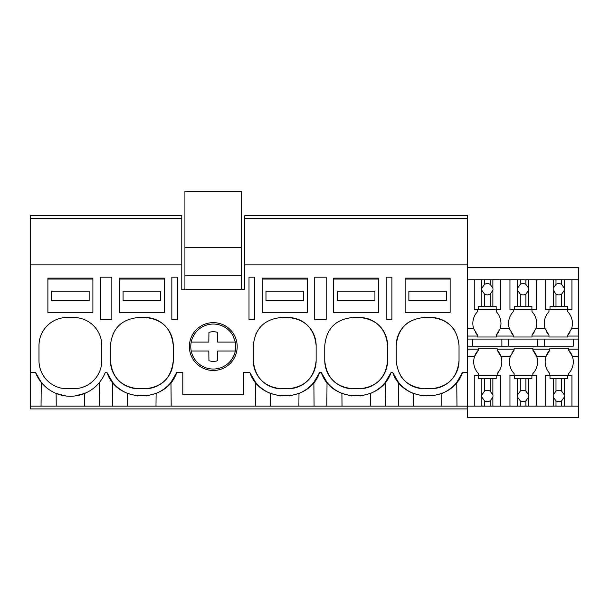 <?xml version="1.0" encoding="UTF-8"?>
<svg xmlns="http://www.w3.org/2000/svg" width="609" height="609" viewBox="0 0 609 609"><rect width="100%" height="100%" fill="white"/><g stroke="black" fill="none" stroke-linecap="round" stroke-linejoin="round"><path stroke-width="0.91" d="M111.835 277.171L100.394 277.171L100.394 319.36L111.835 319.36L111.835 277.171M30.45 218.57L181.779 218.57L181.779 215.753L30.45 215.753L30.45 264.846L181.779 264.846L181.779 218.57M467.567 408.905L30.45 408.905L30.45 406.089L490.176 406.089L490.176 400.859L492.879 397.076A5.626 5.626 0 0 0 492.879 394.898L490.176 391.115A5.626 5.626 0 0 0 484.551 391.115L481.841 394.898A5.626 5.626 0 0 0 481.841 397.076L484.551 400.859A5.626 5.626 0 0 0 490.176 400.859M104.778 373.713L105.296 372.472L106.94 372.472L112.695 382.353A37.507 37.507 0 0 0 117.301 387.111M99.739 406.089L99.533 382.353M112.49 406.089L112.695 382.353M56.234 406.089L56.127 393.422L65.917 395.979M101.802 345.615A28.128 28.128 0 0 0 73.674 317.487L67.112 317.487A28.128 28.128 0 0 0 38.984 345.615L38.984 360.619A28.128 28.128 0 0 0 67.112 388.748L73.674 388.748A28.128 28.128 0 0 0 101.802 360.619L101.802 345.615M30.45 406.089L30.45 372.472L35.489 372.472L41.252 382.353L41.047 406.089M74.93 395.972L84.659 393.422L84.552 406.089M35.489 372.472A37.507 37.507 0 0 0 105.296 372.472M30.45 372.472L30.45 264.846M181.779 264.846L181.779 289.618L244.788 289.618L244.788 264.846L467.567 264.846L467.567 215.753L244.788 215.753L244.788 218.57L467.567 218.57L244.788 218.57L244.788 264.846M106.94 372.472C117.255 403.6 166.424 403.6 176.739 372.472L182.814 372.472L182.814 394.838L243.76 394.838L243.76 372.472L249.827 372.472C260.15 403.6 309.311 403.6 319.634 372.472L321.278 372.472C331.593 403.6 380.762 403.6 391.077 372.472L392.721 372.472C403.036 403.6 452.205 403.6 462.52 372.472L467.567 372.472L467.567 264.846M326.173 277.171L326.173 319.36L314.731 319.36L314.731 277.171L326.173 277.171M288.011 388.748C305.094 387.08 314.472 377.702 316.14 360.619L316.14 345.615C314.472 328.533 305.094 319.154 288.011 317.487L281.449 317.487C264.367 319.154 254.988 328.533 253.321 345.615L253.321 360.619C254.988 377.702 264.367 387.08 281.449 388.748L288.011 388.748A28.128 28.128 0 0 0 316.14 360.619M424.344 317.487C407.254 319.154 397.883 328.533 396.215 345.615L396.215 360.619C397.883 377.702 407.254 387.08 424.344 388.748L430.906 388.748C447.988 387.08 457.367 377.702 459.034 360.619L459.034 345.615C457.367 328.533 447.988 319.154 430.906 317.487L424.344 317.487M254.729 277.171L249.005 277.171L249.005 319.36L254.729 319.36L254.729 277.171M386.182 319.36L386.182 277.171L391.899 277.171L391.899 319.36L386.182 319.36M177.562 277.171L177.562 319.36L171.845 319.36L171.845 277.171L177.562 277.171M359.455 317.487L352.893 317.487C335.81 319.154 326.432 328.533 324.764 345.615L324.764 360.619C326.432 377.702 335.81 387.08 352.893 388.748L359.455 388.748C376.545 387.08 385.923 377.702 387.583 360.619L387.583 345.615C385.916 328.533 376.545 319.154 359.455 317.487A28.128 28.128 0 0 1 387.583 345.615M173.245 345.615C171.578 328.533 162.207 319.154 145.117 317.487L138.555 317.487C121.473 319.154 112.094 328.533 110.427 345.615L110.427 360.619C112.094 377.702 121.473 387.08 138.555 388.748L145.117 388.748C162.207 387.08 171.578 377.702 173.245 360.619L173.245 345.615A28.128 28.128 0 0 0 145.117 317.487M189.376 346.551A23.911 23.911 0 0 1 213.287 322.641A23.911 23.911 0 0 1 237.19 346.551A23.911 23.911 0 0 1 213.287 370.462A23.911 23.911 0 0 1 189.376 346.551M255.384 406.089L255.59 382.353A37.507 37.507 0 0 0 260.195 387.103M249.827 372.472L255.59 382.353M171.182 406.089L170.977 382.353L176.739 372.472M127.677 406.089L127.57 393.422L137.383 395.979M113.19 333.45A28.128 28.128 0 0 0 112.985 333.899M110.427 360.619A28.128 28.128 0 0 0 138.555 388.748M145.117 388.748A28.128 28.128 0 0 0 173.245 360.619M117.697 387.446A37.507 37.507 0 0 0 127.57 393.422M146.32 395.979L156.11 393.422A37.507 37.507 0 0 0 167.635 385.961M167.924 385.687A37.507 37.507 0 0 0 170.977 382.353M155.995 406.089L156.11 393.422M398.278 406.089L398.484 382.353L392.721 372.472M398.484 382.353A37.507 37.507 0 0 0 413.351 393.422L423.103 395.972M441.784 406.089L441.89 393.422L432.04 395.987M441.89 393.422A37.507 37.507 0 0 0 456.765 382.353L462.52 372.472M409.347 321.818A28.128 28.128 0 0 0 396.215 345.615M400.501 375.547A28.128 28.128 0 0 0 424.344 388.748M430.906 388.748A28.128 28.128 0 0 0 459.034 360.619M454.756 330.695A28.128 28.128 0 0 0 430.906 317.487M456.971 406.089L456.765 382.353M413.465 406.089L413.351 393.422M467.567 349.178L478.392 349.178L478.392 348.241L497.15 348.241L497.15 349.178L514.118 349.178L514.118 348.241L532.867 348.241L532.867 349.178L549.843 349.178L549.843 348.241L568.593 348.241L568.593 349.178L578.55 349.178L578.55 417.622L467.567 417.622L467.567 372.472M385.527 406.089L385.314 382.353L391.077 372.472M314.077 406.089L313.871 382.353L319.634 372.472M326.827 406.089L327.033 382.353A37.507 37.507 0 0 0 331.639 387.103M321.278 372.472L327.033 382.353M270.571 406.089L270.465 393.422L280.277 395.979M256.084 333.45A28.128 28.128 0 0 0 255.879 333.899M253.321 360.619A28.128 28.128 0 0 0 281.449 388.748M316.14 345.615A28.128 28.128 0 0 0 288.011 317.487M260.591 387.446A37.507 37.507 0 0 0 270.465 393.422M289.214 395.979L298.996 393.422A37.507 37.507 0 0 0 310.529 385.961M310.818 385.687A37.507 37.507 0 0 0 313.871 382.353M298.89 406.089L298.996 393.422M342.022 406.089L341.908 393.422L351.728 395.979M327.535 333.45A28.128 28.128 0 0 0 327.322 333.899M324.764 360.619A28.128 28.128 0 0 0 352.893 388.748M359.455 388.748A28.128 28.128 0 0 0 387.583 360.619M332.042 387.446A37.507 37.507 0 0 0 341.908 393.422M360.657 395.979L370.447 393.422A37.507 37.507 0 0 0 381.972 385.961M382.262 385.687A37.507 37.507 0 0 0 385.314 382.353M370.333 406.089L370.447 393.422M467.567 279.797L578.55 279.797L578.55 349.178M578.55 279.797L578.55 267.602L467.567 267.602M567.717 309.798L567.717 311.671A16.991 16.991 0 0 1 571.531 328.791L567.717 335.11A16.991 16.991 0 0 0 569.933 332.225M537.602 339.076L537.602 346.148L573.328 346.148L573.328 339.076M573.328 346.148L467.567 346.148M578.55 406.089L571.942 406.089L571.942 375.433L568.593 375.433L568.593 373.553A16.991 16.991 0 0 0 568.593 350.114L568.593 349.178M545.687 279.797L545.687 309.798L548.968 309.798L548.968 311.671A16.991 16.991 0 0 0 545.162 328.791L548.968 335.11L548.968 336.054L532 336.054L532 336.99L513.242 336.99L513.242 336.054L496.274 336.054L496.274 336.99L496.274 335.11A16.991 16.991 0 0 0 498.352 332.438M532 309.798L532 311.671A16.991 16.991 0 0 1 535.806 328.791L532 335.11L532 336.054M546.89 332.438A16.991 16.991 0 0 0 548.968 335.11M548.968 336.054L548.968 336.99L567.717 336.99L567.717 335.11M544.233 346.148L544.233 339.076M571.942 375.433L567.618 375.433L567.618 378.638L553.292 378.638L553.292 394.898A5.626 5.626 0 0 0 553.292 397.076L553.292 406.089L536.217 406.089L536.217 375.433L532.867 375.433L532.867 373.553A16.991 16.991 0 0 0 536.681 356.44L546.029 356.44L549.843 350.114A16.991 16.991 0 0 0 549.843 373.553L549.843 375.433M549.843 349.178L549.843 350.114M578.55 356.44L572.399 356.44L568.593 350.114M567.717 336.054L578.55 336.054M467.567 339.076L578.55 339.076M467.567 336.054L477.525 336.054L477.525 336.99L496.274 336.99M532.867 349.178L532.867 350.114L536.681 356.44A16.991 16.991 0 0 0 532.867 350.114M532 335.11A16.991 16.991 0 0 0 534.078 332.438M514.118 349.178L514.118 350.114A16.991 16.991 0 0 0 511.903 353.007M536.217 375.433L531.901 375.433L531.901 378.638L517.566 378.638L517.566 394.898A5.626 5.626 0 0 0 517.566 397.076L517.566 406.089L500.491 406.089L500.491 375.433L497.15 375.433L497.15 373.553A16.991 16.991 0 0 0 500.956 356.44L510.312 356.44A16.991 16.991 0 0 0 514.118 373.553L514.118 375.433M510.312 356.44L514.118 350.114M496.274 311.671L496.274 309.798L496.274 311.671A16.991 16.991 0 0 1 500.08 328.791L509.436 328.791A16.991 16.991 0 0 1 513.242 311.671L513.242 309.798M511.027 332.225A16.991 16.991 0 0 0 513.242 335.11L513.242 336.054M509.436 328.791L513.242 335.11M508.507 346.148L508.507 339.076M501.885 346.148L501.885 339.076M500.08 328.791L496.274 335.11M497.15 349.178L497.15 350.114L500.956 356.44A16.991 16.991 0 0 0 497.15 350.114M478.392 349.178L478.392 350.114A16.991 16.991 0 0 0 478.392 373.553L478.392 375.433M467.567 356.44L474.586 356.44L478.392 350.114M475.309 332.225A16.991 16.991 0 0 0 477.525 335.11L477.525 336.054M467.567 328.791L473.711 328.791A16.991 16.991 0 0 1 477.525 311.671L477.525 309.798M473.711 328.791L477.525 335.11M472.79 346.148L472.79 339.076M241.644 289.618L241.644 191.378L184.923 191.378L184.923 247.635L241.644 247.635M184.923 289.618L184.923 275.763L241.644 275.763M184.923 275.763L184.923 247.635M193.54 357.338A22.503 22.503 0 0 0 235.34 342.098L233.034 335.765A22.503 22.503 0 0 0 191.226 351.005A22.503 22.503 0 0 0 193.54 357.338M235.34 351.005L217.74 351.005L217.634 360.718L217.74 351.005M191.226 351.005L208.834 351.005L208.933 360.718A14.822 14.822 0 0 0 217.634 360.718M235.34 342.098L217.74 342.098L217.634 332.385A14.822 14.822 0 0 0 208.933 332.385L208.834 342.098L191.226 342.098M208.933 332.385L208.834 342.098M47.89 278.107L92.895 278.107L92.895 312.379L47.89 312.379L47.89 278.107M47.89 279.051L92.895 279.051M89.142 300.595L89.142 291.216L51.643 291.216L51.643 300.595L89.142 300.595M119.334 278.107L164.339 278.107L164.339 312.379L119.334 312.379L119.334 278.107M119.334 279.051L164.339 279.051M160.593 300.595L160.593 291.216L123.087 291.216L123.087 300.595L160.593 300.595M262.228 278.107L307.233 278.107L307.233 312.379L262.228 312.379L262.228 278.107M262.228 279.051L307.233 279.051M303.48 300.595L303.48 291.216L265.981 291.216L265.981 300.595L303.48 300.595M333.671 278.107L378.676 278.107L378.676 312.379L333.671 312.379L333.671 278.107M333.671 279.051L378.676 279.051M374.931 300.595L374.931 291.216L337.424 291.216L337.424 300.595L374.931 300.595M405.122 278.107L450.127 278.107L450.127 312.379L405.122 312.379L405.122 278.107M405.122 279.051L450.127 279.051M446.374 300.595L446.374 291.216L408.867 291.216L408.867 300.595L446.374 300.595M484.551 279.797L484.551 284.373A5.626 5.626 0 0 1 490.176 284.373L490.176 279.797M481.841 279.797L481.734 289.245A5.626 5.626 0 0 0 481.841 290.326L484.551 294.117A5.626 5.626 0 0 0 490.176 294.117L490.176 306.586L481.841 306.586L481.841 290.326M481.841 288.156L484.551 284.373M490.176 294.117L492.879 290.326A5.626 5.626 0 0 0 492.879 288.156L490.176 284.373M492.879 279.797L492.879 288.156M492.879 290.326L492.879 306.586L496.175 306.586L496.175 309.798L500.491 309.798L500.491 279.797M474.244 279.797L474.244 309.798L478.552 309.798L478.552 306.586L481.841 306.586M484.551 294.117L484.551 306.586M492.879 306.586L490.176 306.586M496.175 309.798L478.552 309.798M500.491 375.433L496.175 375.433L496.175 378.638L492.879 378.638L492.879 394.898M492.879 397.076L492.879 406.089L490.176 406.089M500.491 406.089L492.879 406.089M492.879 378.638L490.176 378.638L490.176 391.115M474.244 406.089L474.244 375.433L496.175 375.433M478.552 375.433L478.552 378.638L490.176 378.638M484.551 378.638L484.551 391.115M481.841 378.638L481.841 394.898M481.841 397.076L481.841 406.089M484.551 400.859L484.551 406.089M520.276 279.797L520.276 284.373A5.626 5.626 0 0 1 525.902 284.373L525.902 279.797M517.566 279.797L517.46 289.245A5.626 5.626 0 0 0 517.566 290.326L520.276 294.117A5.626 5.626 0 0 0 525.902 294.117L525.902 306.586L517.566 306.586L517.566 290.326M517.566 288.156L520.276 284.373M525.902 294.117L528.604 290.326A5.626 5.626 0 0 0 528.604 288.156L525.902 284.373M528.604 279.797L528.604 288.156M528.604 290.326L528.604 306.586L531.901 306.586L531.901 309.798L536.217 309.798L536.217 279.797M509.961 279.797L509.961 309.798L514.27 309.798L514.27 306.586L517.566 306.586M520.276 294.117L520.276 306.586M528.604 306.586L525.902 306.586M531.901 309.798L514.27 309.798M528.604 378.638L528.604 394.898L525.902 391.115A5.626 5.626 0 0 0 520.276 391.115L517.566 394.898M536.217 406.089L528.604 406.089L528.604 397.076A5.626 5.626 0 0 0 528.604 394.898M525.902 378.638L525.902 391.115M528.604 397.076L525.902 400.859L525.902 406.089L528.604 406.089M517.566 397.076L520.276 400.859A5.626 5.626 0 0 0 525.902 400.859M517.566 406.089L525.902 406.089M509.961 406.089L509.961 375.433L531.901 375.433M517.566 378.638L514.27 378.638L514.27 375.433M520.276 378.638L520.276 391.115M520.276 400.859L520.276 406.089M555.994 279.797L555.994 284.373A5.626 5.626 0 0 1 561.62 284.373L561.62 279.797M553.292 279.797L553.185 289.245A5.626 5.626 0 0 0 553.292 290.326L555.994 294.117A5.626 5.626 0 0 0 561.62 294.117L561.62 306.586L553.292 306.586L553.292 290.326M553.292 288.156L555.994 284.373M561.62 294.117L564.33 290.326A5.626 5.626 0 0 0 564.33 288.156L561.62 284.373M564.33 279.797L564.33 288.156M564.33 290.326L564.33 306.586L567.618 306.586L567.618 309.798L571.942 309.798L571.942 279.797M545.687 309.798L549.996 309.798L549.996 306.586L553.292 306.586M555.994 294.117L555.994 306.586M564.33 306.586L561.62 306.586M567.618 309.798L549.996 309.798M564.33 378.638L564.33 394.898L561.62 391.115A5.626 5.626 0 0 0 555.994 391.115L553.292 394.898M571.942 406.089L564.33 406.089L564.33 397.076A5.626 5.626 0 0 0 564.33 394.898M561.62 378.638L561.62 391.115M564.33 397.076L561.62 400.859L561.62 406.089L564.33 406.089M553.292 397.076L555.994 400.859A5.626 5.626 0 0 0 561.62 400.859M553.292 406.089L561.62 406.089M545.687 406.089L545.687 375.433L567.618 375.433M553.292 378.638L549.996 378.638L549.996 375.433M555.994 378.638L555.994 391.115M555.994 400.859L555.994 406.089M571.531 328.791L578.55 328.791M535.806 328.791L545.162 328.791"/></g></svg>
